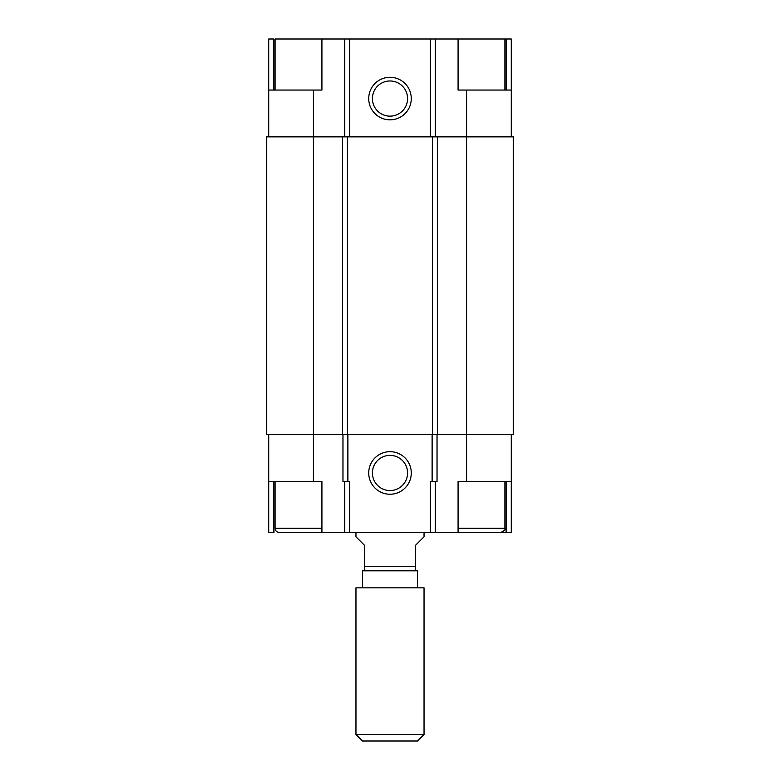 <?xml version="1.0" encoding="UTF-8"?>
<svg xmlns="http://www.w3.org/2000/svg" width="780" height="780" viewBox="0 0 780 780"><rect width="100%" height="100%" fill="white"/><g stroke="black" fill="none" stroke-linecap="round" stroke-linejoin="round"><path stroke-width="1.17" d="M275.125 481.474L275.125 528.274C275.379 530.858 276.793 532.272 279.386 532.525L458.075 532.525L458.075 481.474L511.251 481.474L511.251 532.525L506.093 532.525L506.093 481.474M458.075 532.525L506.093 532.525M273.907 481.474L273.907 532.525L268.749 532.525L268.749 434.674M273.907 90.051L273.907 39L268.749 39L268.749 136.851M458.075 39L511.251 39L511.251 90.051L458.075 90.051L458.075 39L321.925 39L321.925 90.051L268.749 90.051M430.414 39L430.414 136.851M349.586 39L349.586 136.851M390 77.288A21.274 21.274 0 0 1 408.427 109.2A21.274 21.274 0 0 1 371.572 109.2A21.274 21.274 0 0 1 390 77.288M321.925 532.525L321.925 481.474L268.749 481.474M344.672 532.525L344.672 481.474M349.586 532.525L349.586 481.474L347.88 481.474L347.88 434.674M430.414 532.525L430.414 481.474L432.12 481.474L432.12 434.674M435.328 532.525L435.328 481.474M344.672 39L344.672 136.851M435.328 39L435.328 136.851M390 451.688A21.274 21.274 0 0 1 408.427 483.6A21.274 21.274 0 0 1 371.572 483.6A21.274 21.274 0 0 1 390 451.688M511.251 90.051L511.251 136.851M347.88 481.474L342.966 481.474L342.966 434.674M437.034 434.674L437.034 481.474L432.12 481.474M511.251 481.474L511.251 434.674M513.386 434.674L266.614 434.674L266.614 136.851L513.386 136.851L513.386 434.674M342.537 434.674L342.537 136.851M347.451 434.674L347.451 136.851M432.549 434.674L432.549 136.851M437.463 434.674L437.463 136.851M506.093 39L506.093 90.051M321.925 39L275.125 39L275.125 90.051M390 455.374A17.589 17.589 0 0 1 405.229 481.757A17.589 17.589 0 0 1 374.77 481.757A17.589 17.589 0 0 1 390 455.374M390 80.974A17.589 17.589 0 0 1 405.229 107.357A17.589 17.589 0 0 1 374.77 107.357A17.589 17.589 0 0 1 390 80.974M355.963 532.525L355.963 536.786L364.474 545.288L364.474 566.563L415.526 566.563L415.526 545.288L424.037 536.786L424.037 532.525M362.485 587.837L362.485 570.814L417.514 570.814L417.514 587.837M415.526 566.563L415.526 570.814M355.963 587.837L424.037 587.837L424.037 734.477L355.963 734.477L355.963 587.837M424.037 734.477L417.514 741L362.485 741L355.963 734.477M364.474 570.814L364.474 566.563M313.414 90.051L313.414 481.474M466.586 90.051L466.586 481.474M275.125 528.274L321.925 528.274M458.075 528.274L504.875 528.274C505.606 529.552 504.182 530.966 500.614 532.525M504.875 481.474L504.875 528.274M504.875 39L504.875 90.051"/></g></svg>
